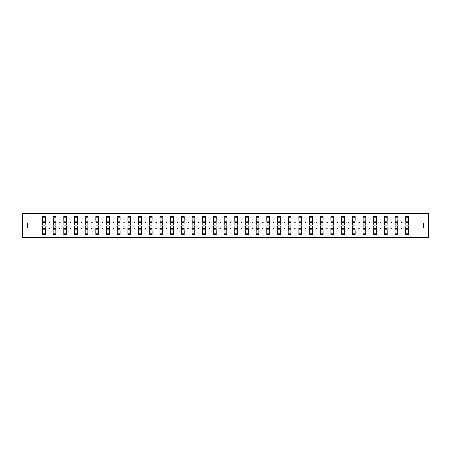 <?xml version="1.0" encoding="UTF-8"?>
<svg xmlns="http://www.w3.org/2000/svg" width="451" height="451" viewBox="0 0 451 451"><rect width="100%" height="100%" fill="white"/><g stroke="black" fill="none" stroke-linecap="round" stroke-linejoin="round"><path stroke-width="0.68" d="M42.552 227.005L42.411 231.989L22.55 231.989L22.55 237.485L428.45 237.485L428.45 231.989L408.589 231.989L408.589 234.402L405.708 234.402L405.708 228.037L401.384 228.037L401.632 228.719L402.224 228.037M405.849 227.005L405.708 228.037M428.45 231.989L428.45 222.963L408.589 222.963L408.589 216.598L405.708 216.598L405.708 219.011L397.9 219.011L397.765 223.995M405.849 223.995L405.708 219.011M395.161 227.005L395.025 228.037L390.701 228.037L390.949 228.719L391.541 228.037M405.708 231.989L397.9 231.989L397.9 234.402L395.025 234.402L395.025 228.037M397.9 219.011L397.9 216.598L395.025 216.598L395.025 219.011L387.217 219.011L387.076 223.995M395.161 223.995L395.025 219.011M384.477 227.005L384.337 228.037L380.013 228.037L380.266 228.719L380.858 228.037M395.025 231.989L387.217 231.989L387.217 234.402L384.337 234.402L384.337 228.037M387.217 219.011L387.217 216.598L384.337 216.598L384.337 219.011L376.529 219.011L376.393 223.995M384.477 223.995L384.337 219.011M373.789 227.005L373.653 228.037L369.33 228.037L369.578 228.719L370.17 228.037M384.337 231.989L376.529 231.989L376.529 234.402L373.653 234.402L373.653 228.037M376.529 219.011L376.529 216.598L373.653 216.598L373.653 219.011L365.846 219.011L365.71 223.995M373.789 223.995L373.653 219.011M363.106 227.005L362.97 228.037L358.646 228.037L358.895 228.719L359.486 228.037M373.653 231.989L365.846 231.989L365.846 234.402L362.97 234.402L362.97 228.037M365.846 219.011L365.846 216.598L362.97 216.598L362.97 219.011L355.162 219.011L355.022 223.995M363.106 223.995L362.97 219.011M352.423 227.005L352.282 228.037L347.958 228.037L348.206 228.719L348.798 228.037M362.97 231.989L355.162 231.989L355.162 234.402L352.282 234.402L352.282 228.037M355.162 219.011L355.162 216.598L352.282 216.598L352.282 219.011L344.474 219.011L344.338 223.995M352.423 223.995L352.282 219.011M341.734 227.005L341.599 228.037L337.275 228.037L337.523 228.719L338.115 228.037M352.282 231.989L344.474 231.989L344.474 234.402L341.599 234.402L341.599 228.037M344.474 219.011L344.474 216.598L341.599 216.598L341.599 219.011L333.791 219.011L333.655 223.995M341.734 223.995L341.599 219.011M331.051 227.005L330.916 228.037L326.586 228.037L326.84 228.719L327.432 228.037M341.599 231.989L333.791 231.989L333.791 234.402L330.916 234.402L330.916 228.037M333.791 219.011L333.791 216.598L330.916 216.598L330.916 219.011L323.108 219.011L322.967 223.995M331.051 223.995L330.916 219.011M320.368 227.005L320.227 228.037L315.903 228.037L316.151 228.719L316.743 228.037M330.916 231.989L323.108 231.989L323.108 234.402L320.227 234.402L320.227 228.037M323.108 219.011L323.108 216.598L320.227 216.598L320.227 219.011L312.419 219.011L312.284 223.995M320.368 223.995L320.227 219.011M309.679 227.005L309.544 228.037L305.22 228.037L305.468 228.719L306.06 228.037M320.227 231.989L312.419 231.989L312.419 234.402L309.544 234.402L309.544 228.037M312.419 219.011L312.419 216.598L309.544 216.598L309.544 219.011L301.736 219.011L301.595 223.995M309.679 223.995L309.544 219.011M298.996 227.005L298.855 228.037L294.531 228.037L294.785 228.719L295.377 228.037M309.544 231.989L301.736 231.989L301.736 234.402L298.855 234.402L298.855 228.037M301.736 219.011L301.736 216.598L298.855 216.598L298.855 219.011L291.047 219.011L290.912 223.995M298.996 223.995L298.855 219.011M288.307 227.005L288.172 228.037L283.848 228.037L284.096 228.719L284.688 228.037M298.855 231.989L291.047 231.989L291.047 234.402L288.172 234.402L288.172 228.037M291.047 219.011L291.047 216.598L288.172 216.598L288.172 219.011L280.364 219.011L280.229 223.995M288.307 223.995L288.172 219.011M277.624 227.005L277.489 228.037L273.165 228.037L273.413 228.719L274.005 228.037M288.172 231.989L280.364 231.989L280.364 234.402L277.489 234.402L277.489 228.037M280.364 219.011L280.364 216.598L277.489 216.598L277.489 219.011L269.681 219.011L269.54 223.995M277.624 223.995L277.489 219.011M266.941 227.005L266.8 228.037L262.476 228.037L262.724 228.719L263.316 228.037M277.489 231.989L269.681 231.989L269.681 234.402L266.8 234.402L266.8 228.037M269.681 219.011L269.681 216.598L266.8 216.598L266.8 219.011L258.992 219.011L258.857 223.995M266.941 223.995L266.8 219.011M256.253 227.005L256.117 228.037L251.793 228.037L252.041 228.719L252.633 228.037M266.8 231.989L258.992 231.989L258.992 234.402L256.117 234.402L256.117 228.037M258.992 219.011L258.992 216.598L256.117 216.598L256.117 219.011L248.309 219.011L248.174 223.995M256.253 223.995L256.117 219.011M245.57 227.005L245.434 228.037L241.105 228.037L241.358 228.719L241.95 228.037M256.117 231.989L248.309 231.989L248.309 234.402L245.434 234.402L245.434 228.037M248.309 219.011L248.309 216.598L245.434 216.598L245.434 219.011L237.626 219.011L237.485 223.995M245.57 223.995L245.434 219.011M234.886 227.005L234.745 228.037L230.422 228.037L230.67 228.719L231.262 228.037M245.434 231.989L237.626 231.989L237.626 234.402L234.745 234.402L234.745 228.037M237.626 219.011L237.626 216.598L234.745 216.598L234.745 219.011L226.938 219.011L226.802 223.995M234.886 223.995L234.745 219.011M224.198 227.005L224.062 228.037L219.738 228.037L219.987 228.719L220.578 228.037M234.745 231.989L226.938 231.989L226.938 234.402L224.062 234.402L224.062 228.037M226.938 219.011L226.938 216.598L224.062 216.598L224.062 219.011L216.255 219.011L216.114 223.995M224.198 223.995L224.062 219.011M213.515 227.005L213.374 228.037L209.05 228.037L209.303 228.719L209.895 228.037M224.062 231.989L216.255 231.989L216.255 234.402L213.374 234.402L213.374 228.037M216.255 219.011L216.255 216.598L213.374 216.598L213.374 219.011L205.566 219.011L205.43 223.995M213.515 223.995L213.374 219.011M202.826 227.005L202.691 228.037L198.367 228.037L198.615 228.719L199.207 228.037M213.374 231.989L205.566 231.989L205.566 234.402L202.691 234.402L202.691 228.037M205.566 219.011L205.566 216.598L202.691 216.598L202.691 219.011L194.883 219.011L194.747 223.995M202.826 223.995L202.691 219.011M192.143 227.005L192.008 228.037L187.684 228.037L187.932 228.719L188.524 228.037M202.691 231.989L194.883 231.989L194.883 234.402L192.008 234.402L192.008 228.037M194.883 219.011L194.883 216.598L192.008 216.598L192.008 219.011L184.2 219.011L184.059 223.995M192.143 223.995L192.008 219.011M181.46 227.005L181.319 228.037L176.995 228.037L177.243 228.719L177.835 228.037M192.008 231.989L184.2 231.989L184.2 234.402L181.319 234.402L181.319 228.037M184.2 219.011L184.2 216.598L181.319 216.598L181.319 219.011L173.511 219.011L173.376 223.995M181.46 223.995L181.319 219.011M170.771 227.005L170.636 228.037L166.312 228.037L166.56 228.719L167.152 228.037M181.319 231.989L173.511 231.989L173.511 234.402L170.636 234.402L170.636 228.037M173.511 219.011L173.511 216.598L170.636 216.598L170.636 219.011L162.828 219.011L162.693 223.995M170.771 223.995L170.636 219.011M160.088 227.005L159.953 228.037L155.623 228.037L155.877 228.719L156.469 228.037M170.636 231.989L162.828 231.989L162.828 234.402L159.953 234.402L159.953 228.037M162.828 219.011L162.828 216.598L159.953 216.598L159.953 219.011L152.145 219.011L152.004 223.995M160.088 223.995L159.953 219.011M149.405 227.005L149.264 228.037L144.94 228.037L145.188 228.719L145.78 228.037M159.953 231.989L152.145 231.989L152.145 234.402L149.264 234.402L149.264 228.037M152.145 219.011L152.145 216.598L149.264 216.598L149.264 219.011L141.456 219.011L141.321 223.995M149.405 223.995L149.264 219.011M138.716 227.005L138.581 228.037L134.257 228.037L134.505 228.719L135.097 228.037M149.264 231.989L141.456 231.989L141.456 234.402L138.581 234.402L138.581 228.037M141.456 219.011L141.456 216.598L138.581 216.598L138.581 219.011L130.773 219.011L130.632 223.995M138.716 223.995L138.581 219.011M128.033 227.005L127.892 228.037L123.568 228.037L123.822 228.719L124.414 228.037M138.581 231.989L130.773 231.989L130.773 234.402L127.892 234.402L127.892 228.037M130.773 219.011L130.773 216.598L127.892 216.598L127.892 219.011L120.084 219.011L119.949 223.995M128.033 223.995L127.892 219.011M117.345 227.005L117.209 228.037L112.885 228.037L113.133 228.719L113.725 228.037M127.892 231.989L120.084 231.989L120.084 234.402L117.209 234.402L117.209 228.037M120.084 219.011L120.084 216.598L117.209 216.598L117.209 219.011L109.401 219.011L109.266 223.995M117.345 223.995L117.209 219.011M106.661 227.005L106.526 228.037L102.202 228.037L102.45 228.719L103.042 228.037M117.209 231.989L109.401 231.989L109.401 234.402L106.526 234.402L106.526 228.037M109.401 219.011L109.401 216.598L106.526 216.598L106.526 219.011L98.718 219.011L98.577 223.995M106.661 223.995L106.526 219.011M95.978 227.005L95.837 228.037L91.514 228.037L91.762 228.719L92.354 228.037M106.526 231.989L98.718 231.989L98.718 234.402L95.837 234.402L95.837 228.037M98.718 219.011L98.718 216.598L95.837 216.598L95.837 219.011L88.03 219.011L87.894 223.995M95.978 223.995L95.837 219.011M85.29 227.005L85.154 228.037L80.83 228.037L81.079 228.719L81.67 228.037M95.837 231.989L88.03 231.989L88.03 234.402L85.154 234.402L85.154 228.037M88.03 219.011L88.03 216.598L85.154 216.598L85.154 219.011L77.346 219.011L77.211 223.995M85.29 223.995L85.154 219.011M74.607 227.005L74.471 228.037L70.142 228.037L70.395 228.719L70.987 228.037M85.154 231.989L77.346 231.989L77.346 234.402L74.471 234.402L74.471 228.037M77.346 219.011L77.346 216.598L74.471 216.598L74.471 219.011L66.663 219.011L66.522 223.995M74.607 223.995L74.471 219.011M63.924 227.005L63.783 228.037L59.459 228.037L59.707 228.719L60.299 228.037M74.471 231.989L66.663 231.989L66.663 234.402L63.783 234.402L63.783 228.037M66.663 219.011L66.663 216.598L63.783 216.598L63.783 219.011L55.975 219.011L55.839 223.995M63.924 223.995L63.783 219.011M53.235 227.005L53.1 228.037L48.776 228.037L49.024 228.719L49.616 228.037M63.783 231.989L55.975 231.989L55.975 234.402L53.1 234.402L53.1 228.037M55.975 219.011L55.975 216.598L53.1 216.598L53.1 219.011L45.292 219.011L45.292 216.598L42.411 216.598L42.411 219.011L22.55 219.011L22.55 213.515L428.45 213.515L428.45 219.011L408.589 219.011M53.235 223.995L53.1 219.011M42.411 231.989L42.411 234.402L45.292 234.402L45.292 228.037L48.776 228.037M42.552 223.995L42.411 219.011M408.448 227.005L408.589 231.989M408.589 222.963L408.448 223.995M397.765 227.005L397.9 231.989M387.076 227.005L387.217 231.989M376.393 227.005L376.529 231.989M365.71 227.005L365.846 231.989M355.022 227.005L355.162 231.989M344.338 227.005L344.474 231.989M333.655 227.005L333.791 231.989M322.967 227.005L323.108 231.989M312.284 227.005L312.419 231.989M301.595 227.005L301.736 231.989M290.912 227.005L291.047 231.989M280.229 227.005L280.364 231.989M269.54 227.005L269.681 231.989M258.857 227.005L258.992 231.989M248.174 227.005L248.309 231.989M237.485 227.005L237.626 231.989M226.802 227.005L226.938 231.989M216.114 227.005L216.255 231.989M205.43 227.005L205.566 231.989M194.747 227.005L194.883 231.989M184.059 227.005L184.2 231.989M173.376 227.005L173.511 231.989M162.693 227.005L162.828 231.989M152.004 227.005L152.145 231.989M141.321 227.005L141.456 231.989M130.632 227.005L130.773 231.989M119.949 227.005L120.084 231.989M109.266 227.005L109.401 231.989M98.577 227.005L98.718 231.989M87.894 227.005L88.03 231.989M77.211 227.005L77.346 231.989M66.522 227.005L66.663 231.989M55.839 227.005L55.975 231.989M53.1 231.989L45.292 231.989M401.384 228.037L397.9 228.037M405.708 222.963L402.224 222.963L401.976 222.281L401.384 222.963L397.9 222.963M401.384 222.963L402.224 222.963M390.701 228.037L387.217 228.037M395.025 222.963L391.541 222.963L391.293 222.281L390.701 222.963L387.217 222.963M390.701 222.963L391.541 222.963M380.013 228.037L376.529 228.037M384.337 222.963L380.858 222.963L380.605 222.281L380.013 222.963L376.529 222.963M380.013 222.963L380.858 222.963M369.33 228.037L365.846 228.037M373.653 222.963L370.17 222.963L369.921 222.281L369.33 222.963L365.846 222.963M369.33 222.963L370.17 222.963M358.646 228.037L355.162 228.037M362.97 222.963L359.486 222.963L359.238 222.281L358.646 222.963L355.162 222.963M358.646 222.963L359.486 222.963M347.958 228.037L344.474 228.037M352.282 222.963L348.798 222.963L348.55 222.281L347.958 222.963L344.474 222.963M347.958 222.963L348.798 222.963M337.275 228.037L333.791 228.037M341.599 222.963L338.115 222.963L337.867 222.281L337.275 222.963L333.791 222.963M337.275 222.963L338.115 222.963M326.586 228.037L323.108 228.037M330.916 222.963L327.432 222.963L327.178 222.281L326.586 222.963L323.108 222.963M326.586 222.963L327.432 222.963M315.903 228.037L312.419 228.037M320.227 222.963L316.743 222.963L316.495 222.281L315.903 222.963L312.419 222.963M315.903 222.963L316.743 222.963M305.22 228.037L301.736 228.037M309.544 222.963L306.06 222.963L305.812 222.281L305.22 222.963L301.736 222.963M305.22 222.963L306.06 222.963M294.531 228.037L291.047 228.037M298.855 222.963L295.377 222.963L295.123 222.281L294.531 222.963L291.047 222.963M294.531 222.963L295.377 222.963M283.848 228.037L280.364 228.037M288.172 222.963L284.688 222.963L284.44 222.281L283.848 222.963L280.364 222.963M283.848 222.963L284.688 222.963M273.165 228.037L269.681 228.037M277.489 222.963L274.005 222.963L273.757 222.281L273.165 222.963L269.681 222.963M273.165 222.963L274.005 222.963M262.476 228.037L258.992 228.037M266.8 222.963L263.316 222.963L263.068 222.281L262.476 222.963L258.992 222.963M262.476 222.963L263.316 222.963M251.793 228.037L248.309 228.037M256.117 222.963L252.633 222.963L252.385 222.281L251.793 222.963L248.309 222.963M251.793 222.963L252.633 222.963M241.105 228.037L237.626 228.037M245.434 222.963L241.95 222.963L241.697 222.281L241.105 222.963L237.626 222.963M241.105 222.963L241.95 222.963M230.422 228.037L226.938 228.037M234.745 222.963L231.262 222.963L231.013 222.281L230.422 222.963L226.938 222.963M230.422 222.963L231.262 222.963M219.738 228.037L216.255 228.037M224.062 222.963L220.578 222.963L220.33 222.281L219.738 222.963L216.255 222.963M219.738 222.963L220.578 222.963M209.05 228.037L205.566 228.037M213.374 222.963L209.895 222.963L209.642 222.281L209.05 222.963L205.566 222.963M209.05 222.963L209.895 222.963M198.367 228.037L194.883 228.037M202.691 222.963L199.207 222.963L198.959 222.281L198.367 222.963L194.883 222.963M198.367 222.963L199.207 222.963M187.684 228.037L184.2 228.037M192.008 222.963L188.524 222.963L188.276 222.281L187.684 222.963L184.2 222.963M187.684 222.963L188.524 222.963M176.995 228.037L173.511 228.037M181.319 222.963L177.835 222.963L177.587 222.281L176.995 222.963L173.511 222.963M176.995 222.963L177.835 222.963M166.312 228.037L162.828 228.037M170.636 222.963L167.152 222.963L166.904 222.281L166.312 222.963L162.828 222.963M166.312 222.963L167.152 222.963M155.623 228.037L152.145 228.037M159.953 222.963L156.469 222.963L156.215 222.281L155.623 222.963L152.145 222.963M155.623 222.963L156.469 222.963M144.94 228.037L141.456 228.037M149.264 222.963L145.78 222.963L145.532 222.281L144.94 222.963L141.456 222.963M144.94 222.963L145.78 222.963M134.257 228.037L130.773 228.037M138.581 222.963L135.097 222.963L134.849 222.281L134.257 222.963L130.773 222.963M134.257 222.963L135.097 222.963M123.568 228.037L120.084 228.037M127.892 222.963L124.414 222.963L124.16 222.281L123.568 222.963L120.084 222.963M123.568 222.963L124.414 222.963M112.885 228.037L109.401 228.037M117.209 222.963L113.725 222.963L113.477 222.281L112.885 222.963L109.401 222.963M112.885 222.963L113.725 222.963M102.202 228.037L98.718 228.037M106.526 222.963L103.042 222.963L102.794 222.281L102.202 222.963L98.718 222.963M102.202 222.963L103.042 222.963M91.514 228.037L88.03 228.037M95.837 222.963L92.354 222.963L92.105 222.281L91.514 222.963L88.03 222.963M91.514 222.963L92.354 222.963M80.83 228.037L77.346 228.037M85.154 222.963L81.67 222.963L81.422 222.281L80.83 222.963L77.346 222.963M80.83 222.963L81.67 222.963M70.142 228.037L66.663 228.037M74.471 222.963L70.987 222.963L70.734 222.281L70.142 222.963L66.663 222.963M70.142 222.963L70.987 222.963M59.459 228.037L55.975 228.037M63.783 222.963L60.299 222.963L60.051 222.281L59.459 222.963L55.975 222.963M59.459 222.963L60.299 222.963M53.1 222.963L49.616 222.963L49.368 222.281L48.776 222.963L45.292 222.963L45.292 219.011M48.776 222.963L49.616 222.963M45.151 227.005L45.292 228.037M45.292 222.963L45.151 223.995M42.411 228.037L22.55 228.037L22.55 219.011M22.55 231.989L22.55 228.037M42.411 222.963L22.55 222.963M428.45 222.963L428.45 219.011M27.55 228.037L27.55 222.963M423.45 222.963L423.45 228.037L408.589 228.037M428.45 228.037L423.45 228.037M42.552 222.315L42.552 217.794L45.292 217.794L45.151 225.055L42.552 225.055L42.552 222.315L45.151 222.315M45.151 228.685L45.151 233.206L42.411 233.206L42.552 225.945L45.151 225.945L45.151 228.685L42.552 228.685M53.235 222.315L53.235 217.794L55.975 217.794L55.839 225.055L53.235 225.055L53.235 222.315L55.839 222.315M55.839 228.685L55.839 233.206L53.1 233.206L53.235 225.945L55.839 225.945L55.839 228.685L53.235 228.685M63.924 222.315L63.924 217.794L66.663 217.794L66.522 225.055L63.924 225.055L63.924 222.315L66.522 222.315M66.522 228.685L66.522 233.206L63.783 233.206L63.924 225.945L66.522 225.945L66.522 228.685L63.924 228.685M74.607 222.315L74.607 217.794L77.346 217.794L77.211 225.055L74.607 225.055L74.607 222.315L77.211 222.315M77.211 228.685L77.211 233.206L74.471 233.206L74.607 225.945L77.211 225.945L77.211 228.685L74.607 228.685M85.29 222.315L85.29 217.794L88.03 217.794L87.894 225.055L85.29 225.055L85.29 222.315L87.894 222.315M87.894 228.685L87.894 233.206L85.154 233.206L85.29 225.945L87.894 225.945L87.894 228.685L85.29 228.685M95.978 222.315L95.978 217.794L98.718 217.794L98.577 225.055L95.978 225.055L95.978 222.315L98.577 222.315M98.577 228.685L98.577 233.206L95.837 233.206L95.978 225.945L98.577 225.945L98.577 228.685L95.978 228.685M106.661 222.315L106.661 217.794L109.401 217.794L109.266 225.055L106.661 225.055L106.661 222.315L109.266 222.315M109.266 228.685L109.266 233.206L106.526 233.206L106.661 225.945L109.266 225.945L109.266 228.685L106.661 228.685M117.345 222.315L117.345 217.794L120.084 217.794L119.949 225.055L117.345 225.055L117.345 222.315L119.949 222.315M119.949 228.685L119.949 233.206L117.209 233.206L117.345 225.945L119.949 225.945L119.949 228.685L117.345 228.685M128.033 222.315L128.033 217.794L130.773 217.794L130.632 225.055L128.033 225.055L128.033 222.315L130.632 222.315M130.632 228.685L130.632 233.206L127.892 233.206L128.033 225.945L130.632 225.945L130.632 228.685L128.033 228.685M138.716 222.315L138.716 217.794L141.456 217.794L141.321 225.055L138.716 225.055L138.716 222.315L141.321 222.315M141.321 228.685L141.321 233.206L138.581 233.206L138.716 225.945L141.321 225.945L141.321 228.685L138.716 228.685M149.405 222.315L149.405 217.794L152.145 217.794L152.004 225.055L149.405 225.055L149.405 222.315L152.004 222.315M152.004 228.685L152.004 233.206L149.264 233.206L149.405 225.945L152.004 225.945L152.004 228.685L149.405 228.685M160.088 222.315L160.088 217.794L162.828 217.794L162.693 225.055L160.088 225.055L160.088 222.315L162.693 222.315M162.693 228.685L162.693 233.206L159.953 233.206L160.088 225.945L162.693 225.945L162.693 228.685L160.088 228.685M170.771 222.315L170.771 217.794L173.511 217.794L173.376 225.055L170.771 225.055L170.771 222.315L173.376 222.315M173.376 228.685L173.376 233.206L170.636 233.206L170.771 225.945L173.376 225.945L173.376 228.685L170.771 228.685M181.46 222.315L181.46 217.794L184.2 217.794L184.059 225.055L181.46 225.055L181.46 222.315L184.059 222.315M184.059 228.685L184.059 233.206L181.319 233.206L181.46 225.945L184.059 225.945L184.059 228.685L181.46 228.685M192.143 222.315L192.143 217.794L194.883 217.794L194.747 225.055L192.143 225.055L192.143 222.315L194.747 222.315M194.747 228.685L194.747 233.206L192.008 233.206L192.143 225.945L194.747 225.945L194.747 228.685L192.143 228.685M202.826 222.315L202.826 217.794L205.566 217.794L205.43 225.055L202.826 225.055L202.826 222.315L205.43 222.315M205.43 228.685L205.43 233.206L202.691 233.206L202.826 225.945L205.43 225.945L205.43 228.685L202.826 228.685M213.515 222.315L213.515 217.794L216.255 217.794L216.114 225.055L213.515 225.055L213.515 222.315L216.114 222.315M216.114 228.685L216.114 233.206L213.374 233.206L213.515 225.945L216.114 225.945L216.114 228.685L213.515 228.685M224.198 222.315L224.198 217.794L226.938 217.794L226.802 225.055L224.198 225.055L224.198 222.315L226.802 222.315M226.802 228.685L226.802 233.206L224.062 233.206L224.198 225.945L226.802 225.945L226.802 228.685L224.198 228.685M234.886 222.315L234.886 217.794L237.626 217.794L237.485 225.055L234.886 225.055L234.886 222.315L237.485 222.315M237.485 228.685L237.485 233.206L234.745 233.206L234.886 225.945L237.485 225.945L237.485 228.685L234.886 228.685M245.57 222.315L245.57 217.794L248.309 217.794L248.174 225.055L245.57 225.055L245.57 222.315L248.174 222.315M248.174 228.685L248.174 233.206L245.434 233.206L245.57 225.945L248.174 225.945L248.174 228.685L245.57 228.685M256.253 222.315L256.253 217.794L258.992 217.794L258.857 225.055L256.253 225.055L256.253 222.315L258.857 222.315M258.857 228.685L258.857 233.206L256.117 233.206L256.253 225.945L258.857 225.945L258.857 228.685L256.253 228.685M266.941 222.315L266.941 217.794L269.681 217.794L269.54 225.055L266.941 225.055L266.941 222.315L269.54 222.315M269.54 228.685L269.54 233.206L266.8 233.206L266.941 225.945L269.54 225.945L269.54 228.685L266.941 228.685M277.624 222.315L277.624 217.794L280.364 217.794L280.229 225.055L277.624 225.055L277.624 222.315L280.229 222.315M280.229 228.685L280.229 233.206L277.489 233.206L277.624 225.945L280.229 225.945L280.229 228.685L277.624 228.685M288.307 222.315L288.307 217.794L291.047 217.794L290.912 225.055L288.307 225.055L288.307 222.315L290.912 222.315M290.912 228.685L290.912 233.206L288.172 233.206L288.307 225.945L290.912 225.945L290.912 228.685L288.307 228.685M298.996 222.315L298.996 217.794L301.736 217.794L301.595 225.055L298.996 225.055L298.996 222.315L301.595 222.315M301.595 228.685L301.595 233.206L298.855 233.206L298.996 225.945L301.595 225.945L301.595 228.685L298.996 228.685M309.679 222.315L309.679 217.794L312.419 217.794L312.284 225.055L309.679 225.055L309.679 222.315L312.284 222.315M312.284 228.685L312.284 233.206L309.544 233.206L309.679 225.945L312.284 225.945L312.284 228.685L309.679 228.685M320.368 222.315L320.368 217.794L323.108 217.794L322.967 225.055L320.368 225.055L320.368 222.315L322.967 222.315M322.967 228.685L322.967 233.206L320.227 233.206L320.368 225.945L322.967 225.945L322.967 228.685L320.368 228.685M331.051 222.315L331.051 217.794L333.791 217.794L333.655 225.055L331.051 225.055L331.051 222.315L333.655 222.315M333.655 228.685L333.655 233.206L330.916 233.206L331.051 225.945L333.655 225.945L333.655 228.685L331.051 228.685M341.734 222.315L341.734 217.794L344.474 217.794L344.338 225.055L341.734 225.055L341.734 222.315L344.338 222.315M344.338 228.685L344.338 233.206L341.599 233.206L341.734 225.945L344.338 225.945L344.338 228.685L341.734 228.685M352.423 222.315L352.423 217.794L355.162 217.794L355.022 225.055L352.423 225.055L352.423 222.315L355.022 222.315M355.022 228.685L355.022 233.206L352.282 233.206L352.423 225.945L355.022 225.945L355.022 228.685L352.423 228.685M363.106 222.315L363.106 217.794L365.846 217.794L365.71 225.055L363.106 225.055L363.106 222.315L365.71 222.315M365.71 228.685L365.71 233.206L362.97 233.206L363.106 225.945L365.71 225.945L365.71 228.685L363.106 228.685M373.789 222.315L373.789 217.794L376.529 217.794L376.393 225.055L373.789 225.055L373.789 222.315L376.393 222.315M376.393 228.685L376.393 233.206L373.653 233.206L373.789 225.945L376.393 225.945L376.393 228.685L373.789 228.685M384.477 222.315L384.477 217.794L387.217 217.794L387.076 225.055L384.477 225.055L384.477 222.315L387.076 222.315M387.076 228.685L387.076 233.206L384.337 233.206L384.477 225.945L387.076 225.945L387.076 228.685L384.477 228.685M395.161 222.315L395.161 217.794L397.9 217.794L397.765 225.055L395.161 225.055L395.161 222.315L397.765 222.315M397.765 228.685L397.765 233.206L395.025 233.206L395.161 225.945L397.765 225.945L397.765 228.685L395.161 228.685M405.849 222.315L405.849 217.794L408.589 217.794L408.448 225.055L405.849 225.055L405.849 222.315L408.448 222.315M408.448 228.685L408.448 233.206L405.708 233.206L405.849 225.945L408.448 225.945L408.448 228.685L405.849 228.685M45.151 229.097L42.552 229.097M42.552 221.903L45.151 221.903M53.235 221.903L55.839 221.903M63.924 221.903L66.522 221.903M74.607 221.903L77.211 221.903M85.29 221.903L87.894 221.903M55.839 229.097L53.235 229.097M66.522 229.097L63.924 229.097M77.211 229.097L74.607 229.097M87.894 229.097L85.29 229.097M95.978 221.903L98.577 221.903M98.577 229.097L95.978 229.097M106.661 221.903L109.266 221.903M109.266 229.097L106.661 229.097M117.345 221.903L119.949 221.903M119.949 229.097L117.345 229.097M128.033 221.903L130.632 221.903M130.632 229.097L128.033 229.097M138.716 221.903L141.321 221.903M141.321 229.097L138.716 229.097M149.405 221.903L152.004 221.903M152.004 229.097L149.405 229.097M160.088 221.903L162.693 221.903M162.693 229.097L160.088 229.097M170.771 221.903L173.376 221.903M173.376 229.097L170.771 229.097M181.46 221.903L184.059 221.903M184.059 229.097L181.46 229.097M192.143 221.903L194.747 221.903M194.747 229.097L192.143 229.097M202.826 221.903L205.43 221.903M205.43 229.097L202.826 229.097M213.515 221.903L216.114 221.903M216.114 229.097L213.515 229.097M224.198 221.903L226.802 221.903M226.802 229.097L224.198 229.097M234.886 221.903L237.485 221.903M237.485 229.097L234.886 229.097M245.57 221.903L248.174 221.903M248.174 229.097L245.57 229.097M256.253 221.903L258.857 221.903M258.857 229.097L256.253 229.097M266.941 221.903L269.54 221.903M269.54 229.097L266.941 229.097M277.624 221.903L280.229 221.903M280.229 229.097L277.624 229.097M288.307 221.903L290.912 221.903M290.912 229.097L288.307 229.097M298.996 221.903L301.595 221.903M301.595 229.097L298.996 229.097M309.679 221.903L312.284 221.903M312.284 229.097L309.679 229.097M320.368 221.903L322.967 221.903M322.967 229.097L320.368 229.097M331.051 221.903L333.655 221.903M333.655 229.097L331.051 229.097M341.734 221.903L344.338 221.903M344.338 229.097L341.734 229.097M352.423 221.903L355.022 221.903M355.022 229.097L352.423 229.097M363.106 221.903L365.71 221.903M365.71 229.097L363.106 229.097M373.789 221.903L376.393 221.903M376.393 229.097L373.789 229.097M384.477 221.903L387.076 221.903M387.076 229.097L384.477 229.097M395.161 221.903L397.765 221.903M397.765 229.097L395.161 229.097M405.849 221.903L408.448 221.903M408.448 229.097L405.849 229.097M45.151 229.198L42.552 229.198M42.552 221.802L45.151 221.802M53.235 221.802L55.839 221.802M63.924 221.802L66.522 221.802M74.607 221.802L77.211 221.802M85.29 221.802L87.894 221.802M55.839 229.198L53.235 229.198M66.522 229.198L63.924 229.198M77.211 229.198L74.607 229.198M87.894 229.198L85.29 229.198M95.978 221.802L98.577 221.802M98.577 229.198L95.978 229.198M106.661 221.802L109.266 221.802M109.266 229.198L106.661 229.198M117.345 221.802L119.949 221.802M119.949 229.198L117.345 229.198M128.033 221.802L130.632 221.802M130.632 229.198L128.033 229.198M138.716 221.802L141.321 221.802M141.321 229.198L138.716 229.198M149.405 221.802L152.004 221.802M152.004 229.198L149.405 229.198M160.088 221.802L162.693 221.802M162.693 229.198L160.088 229.198M170.771 221.802L173.376 221.802M173.376 229.198L170.771 229.198M181.46 221.802L184.059 221.802M184.059 229.198L181.46 229.198M192.143 221.802L194.747 221.802M194.747 229.198L192.143 229.198M202.826 221.802L205.43 221.802M205.43 229.198L202.826 229.198M213.515 221.802L216.114 221.802M216.114 229.198L213.515 229.198M224.198 221.802L226.802 221.802M226.802 229.198L224.198 229.198M234.886 221.802L237.485 221.802M237.485 229.198L234.886 229.198M245.57 221.802L248.174 221.802M248.174 229.198L245.57 229.198M256.253 221.802L258.857 221.802M258.857 229.198L256.253 229.198M266.941 221.802L269.54 221.802M269.54 229.198L266.941 229.198M277.624 221.802L280.229 221.802M280.229 229.198L277.624 229.198M288.307 221.802L290.912 221.802M290.912 229.198L288.307 229.198M298.996 221.802L301.595 221.802M301.595 229.198L298.996 229.198M309.679 221.802L312.284 221.802M312.284 229.198L309.679 229.198M320.368 221.802L322.967 221.802M322.967 229.198L320.368 229.198M331.051 221.802L333.655 221.802M333.655 229.198L331.051 229.198M341.734 221.802L344.338 221.802M344.338 229.198L341.734 229.198M352.423 221.802L355.022 221.802M355.022 229.198L352.423 229.198M363.106 221.802L365.71 221.802M365.71 229.198L363.106 229.198M373.789 221.802L376.393 221.802M376.393 229.198L373.789 229.198M384.477 221.802L387.076 221.802M387.076 229.198L384.477 229.198M395.161 221.802L397.765 221.802M397.765 229.198L395.161 229.198M405.849 221.802L408.448 221.802M408.448 229.198L405.849 229.198"/></g></svg>
